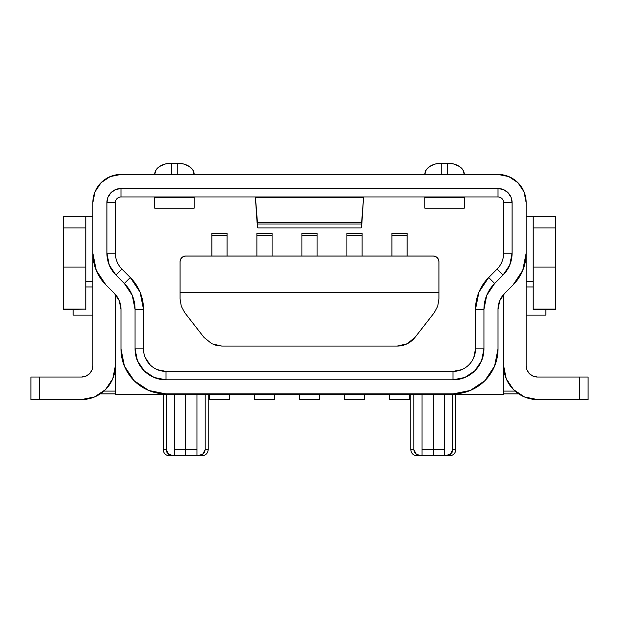 <?xml version="1.0" encoding="UTF-8"?>
<svg xmlns="http://www.w3.org/2000/svg" width="619" height="619" viewBox="0 0 619 619"><rect width="100%" height="100%" fill="white"/><g stroke="black" fill="none" stroke-linecap="round" stroke-linejoin="round"><path stroke-width="0.93" d="M163.192 394.473L163.192 449.618C163.586 453.356 165.644 455.414 169.382 455.808L173.885 455.808L168.701 454.284L166.209 449.618L163.192 449.618L166.209 449.618L166.209 394.473L166.209 449.618L166.89 452.249L168.701 454.284L173.885 455.808L185.7 455.808L185.7 449.618L174.442 449.618L174.442 455.808L174.442 449.618L185.7 449.618L185.7 394.473L185.7 449.618L196.958 449.618L196.958 394.473L196.958 455.808L202.692 454.284L204.51 452.257L205.191 449.618L208.208 449.618L205.191 449.618L205.191 394.473L205.191 449.618L202.692 454.284L197.515 455.808L200.85 455.808M410.792 394.473L410.792 449.618C411.186 453.356 413.244 455.414 416.982 455.808L421.485 455.808L416.301 454.284L413.809 449.618L410.792 449.618L413.809 449.618L413.809 394.473L413.809 449.618L414.49 452.249L416.301 454.284L421.485 455.808L433.3 455.808L433.3 449.618L422.042 449.618L422.042 455.808L422.042 449.618L433.3 449.618L433.3 394.473L433.3 449.618L444.558 449.618L444.558 455.808L450.292 454.284L452.11 452.257L452.791 449.618L455.808 449.618L452.791 449.618L452.791 394.473L452.791 449.618L450.292 454.284L445.115 455.808L448.45 455.808M174.442 394.473L174.442 449.618L174.442 394.473M422.042 394.473L422.042 449.618L422.042 394.473M30.95 399.534L30.95 377.025L81.592 377.025L85.902 376.174L89.554 373.729L91.991 370.077L92.85 365.775L92.85 202.583A28.134 28.134 0 0 1 120.984 174.442L498.016 174.442A28.134 28.134 0 0 1 526.15 202.583L526.15 365.775L527.009 370.077L529.446 373.729L533.098 376.174L537.408 377.025L579.608 377.025L579.608 399.534L537.408 399.534L524.486 396.965L513.53 389.645L506.21 378.696L503.642 365.775A33.766 33.766 0 0 0 537.408 399.534L588.05 399.534L579.608 399.534L579.608 377.025L588.05 377.025L537.408 377.025A11.258 11.258 0 0 1 526.15 365.775L526.15 253.225A45.017 45.017 0 0 1 512.965 285.057L504.609 293.421L512.965 285.057L522.722 270.457L526.15 253.225L526.15 202.583L524.007 191.813L517.91 182.69L508.779 176.585L498.016 174.442L120.984 174.442L110.221 176.585L101.09 182.69L94.993 191.813L92.85 202.583L92.85 253.225L96.278 270.457L106.035 285.057A45.017 45.017 0 0 1 92.85 253.225L92.85 365.775A11.258 11.258 0 0 1 81.592 377.025L30.95 377.025L30.95 399.534L39.392 399.534L30.95 399.534M433.3 256.042L185.7 256.042L433.3 256.042L435.451 256.467L437.277 257.69L438.5 259.516L438.925 261.667L438.925 292.617L438.925 261.667A5.625 5.625 0 0 0 433.3 256.042L435.451 256.467M503.642 394.473L115.358 394.473L115.358 295.998L116.635 296.021L115.358 295.998L115.358 394.473L503.642 394.473L503.642 294.443L503.642 394.473M502.365 296.021L503.642 295.998L502.365 296.021A28.134 28.134 0 0 1 503.642 295.998M503.642 202.583L503.216 200.432L503.642 202.583A5.625 5.625 0 0 0 498.016 196.958A5.625 5.625 0 0 1 503.642 202.583L512.083 202.583L512.083 253.225L509.723 265.071L503.015 275.115L494.658 283.471L486.727 295.34L483.942 309.338L483.942 348.892L481.59 360.738L474.881 370.773L464.838 377.482L452.992 379.842L166.008 379.842L154.162 377.482L144.119 370.773L137.41 360.738L135.058 348.892L135.058 309.338L132.273 295.34L124.342 283.471L115.985 275.115L109.277 265.071L106.917 253.225L106.917 202.583L107.992 197.198L111.041 192.633L115.606 189.584L120.984 188.516L498.016 188.516L503.394 189.584L507.959 192.633L511.008 197.198L512.083 202.583L503.642 202.583L503.642 253.225A22.508 22.508 0 0 1 497.049 269.141L488.693 277.505L478.928 292.106L475.508 309.338A45.017 45.017 0 0 1 488.693 277.505L494.658 283.471L503.015 275.115L497.049 269.141A22.508 22.508 0 0 0 503.642 253.225L503.642 202.583M115.784 200.432L115.358 202.583L115.358 253.225L106.917 253.225L106.917 202.583L115.358 202.583A5.625 5.625 0 0 1 120.984 196.958A5.625 5.625 0 0 0 115.358 202.583L115.358 253.225A22.508 22.508 0 0 0 121.951 269.141A22.508 22.508 0 0 1 115.358 253.225L106.917 253.225A30.95 30.95 0 0 0 115.985 275.115L121.951 269.141L130.307 277.505A45.017 45.017 0 0 1 143.492 309.338L140.072 292.106L130.307 277.505L124.342 283.471L115.985 275.115L121.951 269.141L130.307 277.505L124.342 283.471A36.575 36.575 0 0 1 135.058 309.338L143.492 309.338L143.492 348.892L135.058 348.892L135.058 309.338L143.492 309.338A45.017 45.017 0 0 0 130.307 277.505M157.388 369.69L166.008 371.4A22.508 22.508 0 0 1 143.492 348.892A22.508 22.508 0 0 0 166.008 371.4L452.992 371.4L452.992 379.842L166.008 379.842A30.95 30.95 0 0 1 135.058 348.892L143.492 348.892L143.492 309.338M180.5 259.516L181.723 257.69L183.549 256.467L185.7 256.042A5.625 5.625 0 0 0 180.075 261.667L180.075 298.954L180.075 261.667L180.5 259.516L181.723 257.69M221.741 346.075L211.86 343.793A22.508 22.508 0 0 0 211.86 343.793L221.741 346.075L397.259 346.075L221.741 346.075L215.033 345.062M526.15 216.65L533.183 216.65L533.183 227.908L555.692 227.908L555.692 216.65L533.183 216.65L533.183 267.083L533.183 227.908L555.692 227.908L555.692 267.083L555.692 216.65L533.183 216.65M150.092 364.808L145.21 357.503M119.274 300.718L120.984 309.338L120.984 348.892L124.411 366.115L134.168 380.724L148.777 390.481L166.008 393.908A45.017 45.017 0 0 1 120.984 348.892L120.984 309.338A22.508 22.508 0 0 0 114.391 293.421L119.274 300.718L120.984 309.338M85.817 309.461L85.817 216.65L63.308 216.65L63.308 227.908L85.817 227.908L85.817 267.083L63.308 267.083L63.308 227.908L63.308 309.461M555.692 309.461L555.692 267.083L533.183 267.083L533.183 309.461M81.592 399.534L39.392 399.534L39.392 377.025L39.392 399.534L81.592 399.534L94.514 396.965L81.592 399.534A33.766 33.766 0 0 0 115.358 365.775L112.79 378.696L105.47 389.645L94.514 396.965M115.358 393.908L100.27 393.908L115.358 393.908M518.73 393.908L503.642 393.908L518.73 393.908M115.358 295.998L115.358 294.443L115.358 295.998A28.134 28.134 0 0 1 116.635 296.021M498.016 196.958L120.984 196.958L120.984 188.516L120.984 196.958L498.016 196.958L498.016 188.516L498.016 196.958M515.07 391.092L503.642 391.092L515.07 391.092M115.358 391.092L103.93 391.092L115.358 391.092M524.486 396.965L537.408 399.534M498.016 309.338A22.508 22.508 0 0 1 504.609 293.421L499.726 300.718L498.016 309.338L498.016 348.892A45.017 45.017 0 0 1 452.992 393.908L470.223 390.481L484.832 380.724L494.589 366.115L498.016 348.892L498.016 309.338M106.035 285.057L114.391 293.421L106.035 285.057M166.008 393.908L452.992 393.908L166.008 393.908M115.358 202.583L106.917 202.583A14.067 14.067 0 0 1 120.984 188.516L498.016 188.516A14.067 14.067 0 0 1 512.083 202.583L512.083 253.225A30.95 30.95 0 0 1 503.015 275.115L497.049 269.141L488.693 277.505A45.017 45.017 0 0 0 475.508 309.338L475.508 348.892A22.508 22.508 0 0 1 452.992 371.4A22.508 22.508 0 0 0 475.508 348.892L473.79 357.503M461.612 369.69L452.992 371.4L166.008 371.4L166.008 379.842L166.008 371.4M512.083 253.225L503.642 253.225L512.083 253.225M475.508 309.338L475.508 348.892L483.942 348.892L483.942 309.338L475.508 309.338L483.942 309.338A36.575 36.575 0 0 1 494.658 283.471L488.693 277.505M475.508 348.892L483.942 348.892A30.95 30.95 0 0 1 452.992 379.842L452.992 371.4M361.21 227.877L363.624 196.958L363.539 197.538L255.461 197.538L257.852 227.908L361.156 227.908A25.325 1.253 -90 0 0 361.914 222.678L257.086 222.678L257.806 227.893M255.376 196.958L257.086 222.678L361.914 222.678L363.539 197.538L255.461 197.538L255.376 196.958M194.134 207.876L194.134 197.376L154.742 197.376L154.742 196.958L154.742 207.876M154.742 174.179L156.027 169.97L159.687 166.41L165.165 164.027L171.625 163.192L177.251 163.192L171.625 163.192A16.883 10.987 180 0 0 154.742 174.179M194.134 197.376L194.134 196.958L194.134 197.376L154.742 197.376L154.742 208.208L194.134 208.208L194.134 197.376M194.134 174.442L192.849 169.97L189.19 166.41L183.711 164.027L177.251 163.192L177.251 174.442L177.251 163.192A16.883 10.987 180 0 1 194.134 174.179L194.134 174.442M464.258 208.046L464.258 197.376L424.866 197.376L424.866 196.958L424.866 208.046M424.866 174.179L426.151 169.97L429.81 166.41L435.289 164.027L441.749 163.192L441.749 174.442L441.749 163.192L447.375 163.192L441.749 163.192A16.883 10.987 180 0 0 424.866 174.179M464.258 197.376L464.258 208.208L424.866 208.208L424.866 197.376L464.258 197.376M464.258 174.442L464.258 174.179A16.883 10.987 180 0 0 447.375 163.192L453.835 164.027L459.313 166.41L462.973 169.97L464.258 174.442M360.482 224.001L258.518 224.001M447.375 174.442L447.375 163.192L447.375 174.442M171.625 174.442L171.625 163.192L171.625 174.442M85.817 216.65L63.308 216.65L63.308 227.908L85.817 227.908L85.817 216.65L92.85 216.65M555.692 309.129L533.183 309.5L555.692 309.5L555.692 267.083L533.183 267.083L533.183 309.129L555.692 309.129M545.842 315.125L545.842 309.5L545.842 315.125L526.15 315.125L545.842 315.125M526.15 286.992L533.183 286.992L526.15 286.992M526.15 281.366L533.183 281.366L526.15 281.366M85.817 309.129L85.817 267.083L63.308 267.083L63.308 309.129L85.817 309.129L63.308 309.5L85.817 309.129M92.85 286.992L85.817 286.992L92.85 286.992M73.158 315.125L73.158 309.5L73.158 315.125L92.85 315.125L73.158 315.125M85.817 281.366L92.85 281.366L85.817 281.366M403.758 393.908L403.758 394.473L403.758 393.908M386.875 393.908L386.875 394.473L386.875 393.908M232.125 393.908L232.125 394.473L232.125 393.908M215.242 393.908L215.242 394.473L215.242 393.908M181.29 306.266L180.075 298.954L181.29 306.266L184.818 312.788L203.984 337.394L184.818 312.788L181.29 306.266A22.508 22.508 0 0 0 181.297 306.273M211.86 343.793L203.984 337.394L211.86 343.793M397.259 346.075A22.508 22.508 0 0 0 415.016 337.394L407.14 343.793L397.259 346.075L407.14 343.793L415.016 337.394L434.182 312.788L415.016 337.394M437.703 306.273A22.508 22.508 0 0 0 437.71 306.266L434.182 312.788L437.71 306.266L438.925 298.954L438.925 292.617L180.075 292.617L438.925 292.617L438.925 298.954L437.71 306.266M183.549 256.467L185.7 256.042M437.277 257.69L438.5 259.516M444.558 394.473L444.558 449.618L444.558 394.473M416.982 455.808L449.618 455.808C453.356 455.414 455.414 453.356 455.808 449.618L455.808 394.473M169.382 455.808L202.018 455.808C205.756 455.414 207.814 453.356 208.208 449.618L208.208 394.473M433.3 449.618L433.3 455.808L444.558 455.808L444.558 449.618L433.3 449.618M185.7 449.618L185.7 455.808L196.958 455.808L196.958 449.618L185.7 449.618M319.35 394.473L319.35 399.534L299.65 399.534L299.65 394.473L299.65 399.534L319.35 399.534L319.35 394.473M364.367 394.473L364.367 399.534L344.667 399.534L344.667 394.473L344.667 399.534L364.367 399.534L364.367 394.473M409.383 394.473L409.383 399.534L389.691 399.534L389.691 394.473L389.691 399.534L409.383 399.534L409.383 394.473M274.333 394.473L274.333 399.534L254.633 399.534L254.633 394.473L254.633 399.534L274.333 399.534L274.333 394.473M229.309 394.473L229.309 399.534L209.617 399.534L209.617 394.473L209.617 399.534L229.309 399.534L229.309 394.473M391.943 233.997L391.943 256.042L391.943 235.437L407.132 235.437L407.132 233.417L391.943 233.417L391.943 235.437L407.132 235.437L407.132 256.042L407.132 233.997M346.919 233.997L346.919 256.042L346.919 235.437L362.115 235.437L362.115 233.417L346.919 233.417L346.919 235.437L362.115 235.437L362.115 256.042L362.115 233.997M301.902 233.997L301.902 256.042L301.902 235.437L317.098 235.437L317.098 233.417L301.902 233.417L301.902 235.437L317.098 235.437L317.098 256.042L317.098 233.997M256.885 233.997L256.885 256.042L256.885 235.437L272.081 235.437L272.081 233.417L256.885 233.417L256.885 235.437L272.081 235.437L272.081 256.042L272.081 233.997M211.868 233.997L211.868 256.042L211.868 235.437L227.057 235.437L227.057 233.417L211.868 233.417L211.868 235.437L227.057 235.437L227.057 256.042L227.057 233.997M588.05 399.534L588.05 377.025"/></g></svg>
